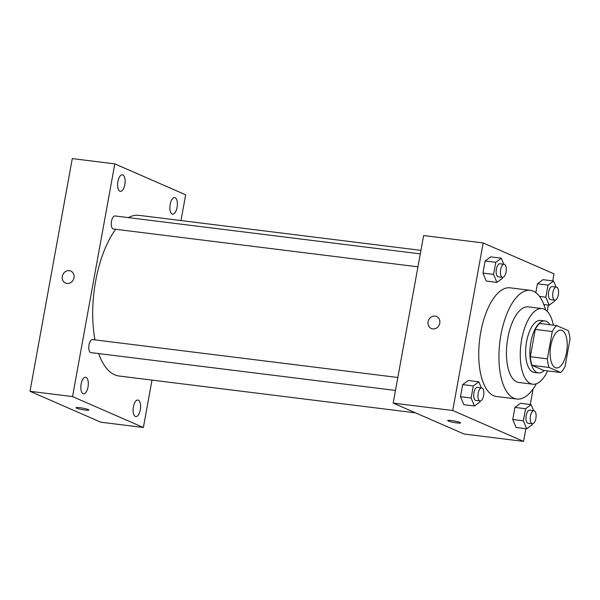 <?xml version="1.0" encoding="UTF-8"?>
<svg xmlns="http://www.w3.org/2000/svg" width="600" height="600" viewBox="0 0 600 600"><rect width="100%" height="100%" fill="white"/><g stroke="black" fill="none" stroke-linecap="round" stroke-linejoin="round"><path stroke-width="0.9" d="M555.278 367.657A19.05 8.303 -82.9 0 1 550.59 346.808A19.05 8.303 -82.9 0 1 561.007 330.142A19.05 8.303 -82.9 0 1 566.903 350.07A19.05 8.303 -82.9 0 1 556.312 367.942A19.05 8.303 -82.9 0 1 555.278 367.657M565.035 366.562L570 339.255A25.582 11.152 -82.9 0 0 568.245 330.615L556.695 325.582A25.582 11.152 -82.9 0 0 552.285 331.522L547.327 358.837A25.582 11.152 -82.9 0 0 549.082 367.47L560.632 372.502A25.582 11.152 -82.9 0 0 565.035 366.562M552.285 331.522L535.275 329.415L530.31 356.722L547.327 358.837M549.082 367.47L532.072 365.355L543.615 370.395L560.632 372.502M532.072 365.355A25.582 11.152 -82.9 0 1 530.31 356.722M535.275 329.415A25.582 11.152 -82.9 0 1 539.685 323.468L556.695 325.582M549.877 324.735A26.19 11.415 97.1 0 0 544.875 320.94A26.19 11.415 97.1 0 0 530.827 342.21A26.19 11.415 97.1 0 0 538.425 372.923A26.19 11.415 97.1 0 0 544.2 370.462M538.425 372.923L534.165 372.39A26.19 11.415 -82.9 0 1 532.748 372A26.19 11.415 -82.9 0 1 526.575 341.678A26.19 11.415 -82.9 0 1 540.623 320.407L544.875 320.94M553.365 325.17A38.1 16.605 97.1 0 0 542.092 308.595A38.1 16.605 97.1 0 0 521.655 339.532A38.1 16.605 97.1 0 0 532.702 384.21A38.1 16.605 97.1 0 0 547.68 370.897M542.092 308.595L528.27 306.877A38.1 16.605 97.1 0 0 507.832 337.815A38.1 16.605 97.1 0 0 518.88 382.493L532.702 384.21M545.55 309.938A54.765 23.872 97.1 0 0 530.325 290.34A54.765 23.872 97.1 0 0 500.94 334.815A54.765 23.872 97.1 0 0 516.825 399.03A54.765 23.872 97.1 0 0 536.377 383.752M516.825 399.03L496.62 396.525A54.765 23.872 -82.9 0 1 493.643 395.7A54.765 23.872 -82.9 0 1 480.743 332.303A54.765 23.872 -82.9 0 1 510.12 287.827L530.325 290.34M503.827 264.255L501.3 258.195L490.665 256.875L485.138 260.993L482.94 273.082L486.27 281.062L496.905 282.382L502.433 278.265L502.597 277.343M556.095 287.055L553.567 281.002L542.94 279.675L537.412 283.793L535.808 292.627L537.412 283.793L548.04 285.112L545.842 297.202L549.173 305.183L554.7 301.065L554.873 300.142M552.743 280.897L554.018 273.855L483.173 242.947L452.722 410.498L523.575 441.405L525.885 428.692M530.273 404.513L533.1 388.957M547.207 311.332L548.347 305.077M481.365 387.87L478.838 381.81L468.202 380.49L462.675 384.6L460.478 396.697L463.808 404.67L474.442 405.99L479.97 401.88L480.135 400.957M533.632 410.67L531.105 404.61L520.47 403.29L514.942 407.408L512.745 419.498L516.075 427.478L526.71 428.798L532.237 424.68L532.403 423.757M483.173 242.947L423.63 235.553L393.18 403.103L452.722 410.498M432.757 328.897A6.548 5.843 113.6 0 1 431.303 328.5A6.548 5.843 113.6 0 1 428.565 320.16A6.548 5.843 113.6 0 1 436.545 316.493A6.548 5.843 113.6 0 1 439.575 324.038A6.548 5.843 113.6 0 1 432.757 328.897M393.18 403.103L464.025 434.01L523.575 441.405M448.275 420.998A6.548 0.758 10.3 0 1 447.683 420.555A6.548 0.758 10.3 0 1 454.26 420.982A6.548 0.758 10.3 0 1 460.567 422.895A6.548 0.758 10.3 0 1 455.445 422.707A6.548 0.758 10.3 0 1 448.275 420.998M431.31 328.5A6.548 5.843 113.6 0 1 428.565 320.16A6.548 5.843 113.6 0 1 436.545 316.493M415.5 412.838L119.123 376.028A80.955 35.287 -82.9 0 1 114.72 374.805A80.955 35.287 -82.9 0 1 98.632 353.572M94.995 339.877A80.955 35.287 -82.9 0 1 115.71 229.29M128.355 217.612A80.955 35.287 -82.9 0 1 139.08 215.347L420.938 250.358M417.945 266.827L113.385 228.998A6.57 2.865 -82.9 0 1 113.032 228.9A6.57 2.865 -82.9 0 1 111.413 221.708A6.57 2.865 -82.9 0 1 115.005 215.955L420.3 253.875M395.482 390.442L90.922 352.612A6.57 2.865 -82.9 0 1 90.562 352.515A6.57 2.865 -82.9 0 1 88.95 345.322A6.57 2.865 -82.9 0 1 92.543 339.57L397.838 377.49M180.983 220.553L185.67 194.79L114.817 163.882L72.532 396.585L143.377 427.493L151.988 380.108M119.88 191.212A8.34 3.637 97.1 0 0 120.33 191.34A8.34 3.637 97.1 0 0 124.972 183.502A8.34 3.637 97.1 0 0 122.392 174.78A8.34 3.637 97.1 0 0 117.825 182.078A8.34 3.637 97.1 0 0 119.88 191.212M83.085 393.668A8.34 3.637 97.1 0 0 83.543 393.795A8.34 3.637 97.1 0 0 88.177 385.957A8.34 3.637 97.1 0 0 85.597 377.235A8.34 3.637 97.1 0 0 81.03 384.533A8.34 3.637 97.1 0 0 83.085 393.668M135.36 416.467A8.34 3.637 97.1 0 0 135.81 416.595A8.34 3.637 97.1 0 0 140.445 408.765A8.34 3.637 97.1 0 0 137.865 400.035A8.34 3.637 97.1 0 0 133.305 407.34A8.34 3.637 97.1 0 0 135.36 416.467M172.148 214.013A8.34 3.637 97.1 0 0 172.605 214.14A8.34 3.637 97.1 0 0 177.24 206.31A8.34 3.637 97.1 0 0 174.66 197.58A8.34 3.637 97.1 0 0 170.093 204.885A8.34 3.637 97.1 0 0 172.148 214.013M72.532 396.585L30 391.305L72.293 158.595L114.817 163.882M30 391.305L100.845 422.213L143.377 427.493M76.59 408.143A6.548 0.758 10.3 0 1 75.99 407.7A6.548 0.758 10.3 0 1 82.567 408.127A6.548 0.758 10.3 0 1 88.875 410.04A6.548 0.758 10.3 0 1 83.752 409.86A6.548 0.758 10.3 0 1 76.59 408.143M65.543 283.065A6.548 5.843 113.6 0 1 62.31 276.337A6.548 5.843 113.6 0 1 70.778 271.058A6.548 5.843 113.6 0 1 73.515 279.397A6.548 5.843 113.6 0 1 65.543 283.065A6.548 5.843 113.6 0 1 62.31 276.337A6.548 5.843 113.6 0 1 70.778 271.065M531.105 404.61L525.577 408.728L523.38 420.817L526.71 428.798M532.35 423.757L528.097 423.225A6.57 2.865 -82.9 0 1 527.737 423.127A6.57 2.865 -82.9 0 1 526.125 415.935A6.57 2.865 -82.9 0 1 529.717 410.183L533.97 410.715A6.57 2.865 -82.9 0 1 536.002 417.585A6.57 2.865 -82.9 0 1 532.35 423.757A6.57 2.865 -82.9 0 1 531.99 423.653A6.57 2.865 -82.9 0 1 530.377 416.46A6.57 2.865 -82.9 0 1 533.97 410.715M520.47 403.29L514.942 407.408L525.577 408.728M514.942 407.408L512.745 419.498L523.38 420.817M512.745 419.498L516.075 427.478M553.567 281.002L548.04 285.112M554.812 300.142L550.56 299.61A6.57 2.865 -82.9 0 1 550.207 299.513A6.57 2.865 -82.9 0 1 548.588 292.32A6.57 2.865 -82.9 0 1 552.18 286.567L556.433 287.1A6.57 2.865 -82.9 0 1 558.465 293.97A6.57 2.865 -82.9 0 1 554.812 300.142A6.57 2.865 -82.9 0 1 554.46 300.045A6.57 2.865 -82.9 0 1 552.84 292.845A6.57 2.865 -82.9 0 1 556.433 287.1M542.94 279.675L537.412 283.793M539.52 296.423L545.842 297.202M543.81 304.515L549.173 305.183M478.838 381.81L473.31 385.928L471.112 398.018L474.442 405.99M480.082 400.95L475.83 400.425A6.57 2.865 -82.9 0 1 475.47 400.327A6.57 2.865 -82.9 0 1 473.85 393.127A6.57 2.865 -82.9 0 1 477.45 387.382L481.702 387.908A6.57 2.865 -82.9 0 1 483.735 394.785A6.57 2.865 -82.9 0 1 480.082 400.95A6.57 2.865 -82.9 0 1 479.722 400.853A6.57 2.865 -82.9 0 1 478.103 393.66A6.57 2.865 -82.9 0 1 481.702 387.908M468.202 380.49L462.675 384.6L473.31 385.928M462.675 384.6L460.478 396.697L471.112 398.018M460.478 396.697L463.808 404.67M501.3 258.195L495.772 262.312L493.575 274.403L496.905 282.382M502.545 277.335L498.293 276.81A6.57 2.865 -82.9 0 1 497.933 276.712A6.57 2.865 -82.9 0 1 496.32 269.52A6.57 2.865 -82.9 0 1 499.912 263.767L504.165 264.293A6.57 2.865 -82.9 0 1 506.197 271.17A6.57 2.865 -82.9 0 1 502.545 277.335A6.57 2.865 -82.9 0 1 502.185 277.237A6.57 2.865 -82.9 0 1 500.572 270.045A6.57 2.865 -82.9 0 1 504.165 264.293M490.665 256.875L485.138 260.993L495.772 262.312M485.138 260.993L482.94 273.082L493.575 274.403M482.94 273.082L486.27 281.062"/></g></svg>
